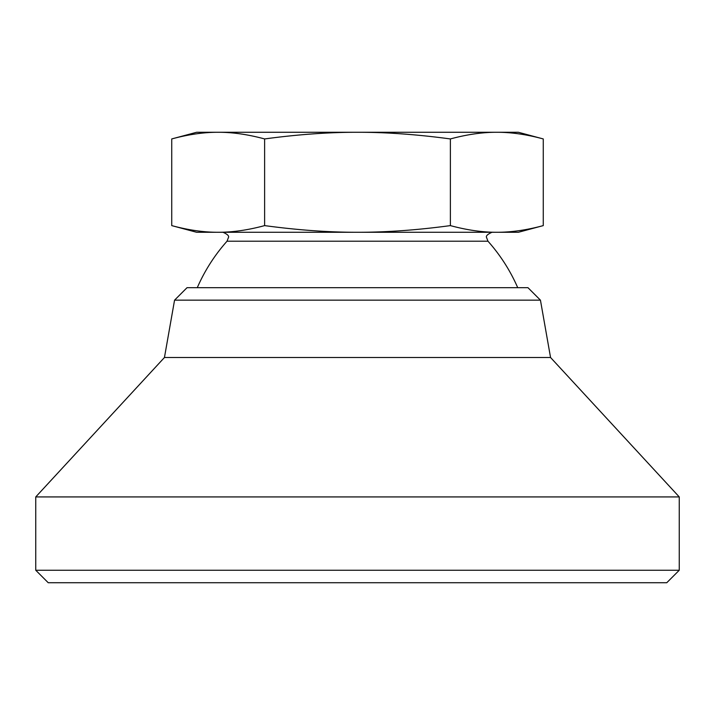 <?xml version="1.0" encoding="UTF-8"?>
<svg xmlns="http://www.w3.org/2000/svg" width="715" height="715" viewBox="0 0 715 715"><rect width="100%" height="100%" fill="white"/><g stroke="black" fill="none" stroke-linecap="round" stroke-linejoin="round"><path stroke-width="1.07" d="M540.442 300.157L527.965 287.68L187.035 287.68L174.558 300.157L164.45 357.5L35.75 496.925L35.75 570.248L48.227 582.725L666.773 582.725L679.25 570.248L679.25 496.925L550.55 357.5L540.442 300.157L174.558 300.157M223.026 232.277C227.549 234.279 229.336 236.066 228.389 237.639L227.03 241.205L487.97 241.205L486.611 237.639C485.664 236.066 487.451 234.279 491.974 232.277M171.734 138.942C188.349 134.447 203.829 132.23 218.182 132.275L196.625 132.275L171.734 138.942L171.734 225.609L196.625 232.277L218.182 232.277C203.829 232.321 188.349 230.096 171.734 225.609M543.266 138.942L518.375 132.275L496.818 132.275C511.171 132.23 526.651 134.447 543.266 138.942L543.266 225.609C526.651 230.096 511.171 232.321 496.818 232.277C482.473 232.321 466.993 230.096 450.379 225.609C417.149 230.096 386.189 232.321 357.5 232.277C328.811 232.321 297.851 230.096 264.622 225.609C248.007 230.096 232.527 232.321 218.182 232.277L518.375 232.277L543.266 225.609M450.379 138.942C466.993 134.447 482.473 132.23 496.818 132.275L218.182 132.275C232.527 132.23 248.007 134.447 264.622 138.942C297.851 134.447 328.811 132.23 357.5 132.275C386.189 132.23 417.149 134.447 450.379 138.942L450.379 225.609M264.622 138.942L264.622 225.609M35.75 570.248L679.25 570.248M35.75 496.925L679.25 496.925M164.45 357.5L550.55 357.5M227.03 241.205A174.773 174.773 0 0 0 197.277 287.68M517.723 287.68A174.773 174.773 0 0 0 487.97 241.205"/></g></svg>
